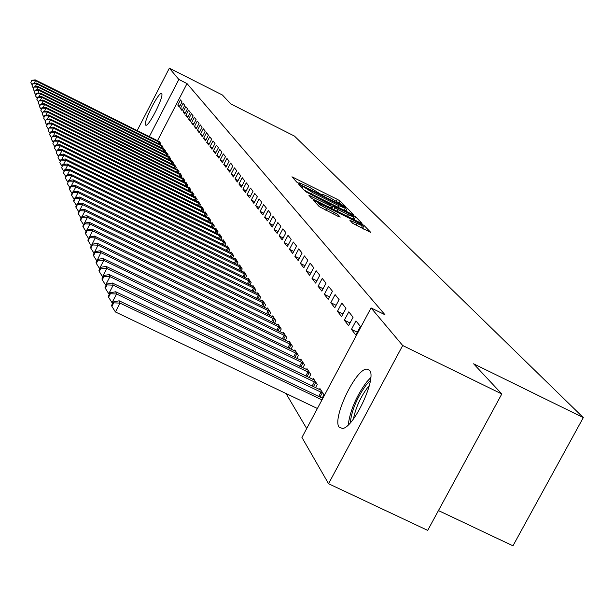 <?xml version="1.0" encoding="UTF-8"?>
<svg xmlns="http://www.w3.org/2000/svg" width="614" height="614" viewBox="0 0 614 614"><rect width="100%" height="100%" fill="white"/><g stroke="black" fill="none" stroke-linecap="round" stroke-linejoin="round"><path stroke-width="0.92" d="M344.254 206.089L345.598 206.573L340.187 201.039L337.286 199.327L291.957 176.801L296.792 182.143L298.826 183.356L300.231 183.931L299.54 182.865L309.563 187.308L321.598 194.745L322.972 195.313L322.227 194.208L328.498 196.787L344.254 206.089M339.097 427.137C332.082 418.587 355.291 369.505 366.512 369.098L369.536 370.265C377.119 377.587 354.086 427.451 342.604 428.495L339.097 427.137M145.533 125.033C143.062 122.562 158.297 92.277 161.367 93.566L161.666 93.758C164.337 95.868 148.956 126.553 145.879 125.264L145.533 125.033M352.712 223.335L370.848 232.499L364.102 225.499L361.017 223.665L313.263 200.011L319.265 206.642L338.168 216.381L340.217 217.095L337.5 214.217L326.648 208.499C321.13 205.644 318.374 203.909 318.374 203.295L323.885 205.536L354.009 220.579C359.581 223.465 362.36 225.215 362.344 225.829L349.903 220.303L352.712 223.335M371.056 307.906L402.692 345.513L328.559 483.717L301.942 437.452L371.056 307.906L384.955 314.736L187.024 83.588L178.843 79.452L149.317 136.638M137.168 130.59L169.349 68.177L222.406 95.001L230.71 103.889L294.467 136.085L583.3 417.604L473.609 363.795L501.807 393.965L402.692 345.513M169.349 68.177L178.843 79.452M351.599 214.002L353.534 214.693L347.317 208.33L344.362 206.58L298.304 183.716L303.861 189.856L306.839 191.622L351.599 214.002M355.552 216.75L362.014 223.358L360.05 222.667L314.452 199.895L311.413 198.084L308.919 195.275L329.35 205.299L331.368 206.12L329.634 204.193L305.503 191.583L352.528 214.961L355.552 216.75L354.186 219.321L354.976 220.142M438.457 510.564L512.959 545.823L583.3 417.604M355.974 320.884L351.454 329.373L355.836 335.029L360.403 326.464L355.974 320.884M322.181 398.11L323.962 394.771L319.917 388.532L319.387 389.522M341.829 303.078L337.462 311.298L341.561 316.594L345.974 308.297L341.829 303.078M309.111 377.579L310.768 374.456L306.977 368.623L306.486 369.544M328.567 286.377L324.338 294.352L328.183 299.325L332.458 291.282L328.567 286.377M296.846 358.346L298.404 355.422L294.843 349.942L294.382 350.809M316.103 270.697L312.012 278.426L315.627 283.1L319.764 275.302L316.103 270.697M285.333 340.294L286.792 337.546L283.438 332.397L283.008 333.21M304.375 255.931L300.407 263.444L303.815 267.842L307.821 260.267L304.375 255.931M274.496 323.309L275.863 320.723L272.708 315.872L272.301 316.632M293.315 242.008L289.463 249.307L292.678 253.467L296.562 246.099L293.315 242.008M264.273 307.299L265.555 304.866L262.585 300.284L262.201 301.006M282.87 228.853L279.124 235.96L282.164 239.89L285.94 232.721L282.87 228.853M254.618 292.187L255.831 289.892L253.014 285.564L252.661 286.247M272.984 216.412L269.346 223.335L272.225 227.05L275.893 220.073L272.984 216.412M245.493 277.904L246.628 275.732L243.965 271.634L243.628 272.278M263.621 204.623L260.083 211.369L262.815 214.892L266.376 208.092L263.621 204.623M236.843 264.381L237.917 262.324L235.392 258.433L235.07 259.047M254.741 193.441L251.295 200.018L253.881 203.364L257.358 196.733L254.741 193.441M228.631 251.548L229.651 249.599L227.257 245.915L226.95 246.49M246.298 182.818L242.944 189.235L245.408 192.412L248.785 185.95L246.298 182.818M220.833 239.368L221.8 237.518L219.52 234.011L219.236 234.556M238.27 172.711L235.001 178.973L237.342 181.997L240.634 175.688L238.27 172.711M213.419 227.786L214.34 226.021L212.168 222.682L211.899 223.204M230.626 163.078L227.433 169.195L229.667 172.081L232.875 165.918L230.626 163.078M206.35 216.757L207.225 215.084L205.16 211.899L204.899 212.398M223.327 153.899L220.219 159.878L222.345 162.633L225.484 156.608L223.327 153.899M199.619 206.243L200.448 204.646L198.476 201.615L198.23 202.083M216.374 145.142L213.327 150.983L215.361 153.607L218.423 147.728L216.374 145.142M193.187 196.211L193.978 194.692L192.098 191.791L191.86 192.243M209.719 136.768L206.749 142.486L208.691 144.996L211.684 139.24L209.719 136.768M187.047 186.633L187.8 185.175L185.996 182.404L185.773 182.834M203.357 128.756L200.448 134.351L202.313 136.753L205.237 131.12L203.357 128.756M181.168 177.469L181.89 176.08L180.163 173.424L179.956 173.839M197.263 121.088L194.423 126.568L196.204 128.863L199.066 123.353L197.263 121.088M175.543 168.696L176.233 167.369L174.583 164.828L174.376 165.22M191.422 113.736L188.644 119.101L190.355 121.311L193.149 115.908L191.422 113.736M170.147 160.3L170.807 159.026L169.226 156.585L169.034 156.961M185.827 106.682L183.102 111.948L184.737 114.066L187.477 108.77L185.827 106.682M164.974 152.241L165.611 151.021L163.9 149.041M180.447 99.913L177.784 105.071L179.357 107.105L182.036 101.916L180.447 99.913M160.008 144.505L160.615 143.338L158.98 141.435M187.024 83.588L157.499 140.706M286.001 393.497L306.693 428.541M162.464 148.335L163.086 147.137L161.413 145.203M183.11 103.267L180.416 108.478L182.02 110.551L184.73 105.309L183.11 103.267M167.538 156.225L168.182 154.981L166.632 152.594L166.44 152.963M188.598 110.175L185.842 115.486L187.516 117.65L190.286 112.301L188.598 110.175M172.818 164.452L173.493 163.155L171.874 160.668L171.674 161.052M194.316 117.374L191.499 122.792L193.249 125.049L196.073 119.592L194.316 117.374M178.321 173.041L179.027 171.674L177.346 169.08L177.131 169.487M200.279 124.88L197.401 130.414L199.228 132.77L202.113 127.198L200.279 124.88M184.077 181.997L184.814 180.577L183.049 177.868L182.834 178.29M206.504 132.716L203.564 138.373L205.467 140.829L208.422 135.134L206.504 132.716M190.079 191.368L190.854 189.88L189.012 187.047L188.782 187.485M213.004 140.905L210.003 146.685L211.991 149.256L215.015 143.438L213.004 140.905M196.365 201.169L197.178 199.611L195.252 196.649L195.014 197.109M219.812 149.471L216.734 155.38L218.814 158.067L221.915 152.118L219.812 149.471M202.942 211.439L203.794 209.804L201.776 206.695L201.53 207.179M226.934 158.435L223.78 164.483L225.96 167.3L229.137 161.213L226.934 158.435M209.842 222.199L210.74 220.487L208.622 217.226L208.353 217.732M234.402 167.837L231.171 174.023L233.458 176.978L236.712 170.746L234.402 167.837M217.08 233.504L218.024 231.701L215.798 228.278L215.522 228.815M242.238 177.699L238.923 184.039L241.325 187.14L244.664 180.754L242.238 177.699M224.686 245.377L225.676 243.482L223.343 239.882L223.043 240.45M250.466 188.061L247.066 194.554L249.591 197.815L253.014 191.276L250.466 188.061M232.683 257.88L233.734 255.877L231.271 252.093L230.964 252.684M259.123 198.959L255.631 205.621L258.287 209.052L261.81 202.344L259.123 198.959M241.11 271.05L242.215 268.94L239.621 264.949L239.299 265.57M268.241 210.441L264.657 217.272L267.458 220.886L271.073 214.002L268.241 210.441M249.99 284.95L251.164 282.716L248.432 278.503L248.087 279.17M277.858 222.544L274.174 229.559L277.129 233.381L280.851 226.313L277.858 222.544M259.377 299.64L260.628 297.276L257.734 292.824L257.366 293.523M288.02 235.339L284.221 242.545L287.352 246.582L291.174 239.314L288.02 235.339M269.308 315.189L270.636 312.679L267.574 307.967L267.182 308.712M298.765 248.862L294.85 256.276L298.166 260.551L302.111 253.075L298.765 248.862M279.831 331.667L281.243 329.012L277.996 324.008L277.574 324.798M310.154 263.199L306.117 270.828L309.633 275.356L313.7 267.666L310.154 263.199M291.005 349.182L292.502 346.35L289.056 341.031L288.611 341.875M322.243 278.418L318.075 286.27L321.813 291.09L326.011 283.169L322.243 278.418M302.879 367.809L304.49 364.793L300.814 359.136L300.338 360.027M335.091 294.597L330.792 302.687L334.768 307.821L339.112 299.655L335.091 294.597M315.535 387.68L317.261 384.448L313.34 378.416L312.833 379.375M348.79 311.835L344.339 320.186L348.583 325.658L353.073 317.231L348.79 311.835M501.807 393.965L427.689 530.381L328.559 483.717M177.784 105.071L179.864 106.122M180.416 108.478L182.542 109.545M183.102 111.948L185.274 113.037M185.842 115.486L188.061 116.599M188.644 119.101L190.908 120.237M191.499 122.792L193.817 123.951M194.423 126.568L196.787 127.75M197.401 130.414L199.819 131.626M200.448 134.351L202.919 135.587M203.564 138.373L206.089 139.631M206.749 142.486L209.328 143.776M210.003 146.685L212.636 148.005M213.327 150.983L216.028 152.333M216.734 155.38L219.497 156.762M220.219 159.878L223.043 161.29M223.78 164.483L226.681 165.926M227.433 169.195L230.396 170.677M231.171 174.023L234.21 175.535M235.001 178.973L238.109 180.524M238.923 184.039L242.116 185.628M242.944 189.235L246.214 190.854M247.066 194.554L250.428 196.227M251.295 200.018L254.741 201.73M255.631 205.621L259.169 207.371M260.083 211.369L263.713 213.165M264.657 217.272L268.387 219.121M269.346 223.335L273.184 225.231M274.174 229.559L278.111 231.509M279.124 235.96L283.177 237.963M284.221 242.545L288.388 244.602M289.463 249.307L293.753 251.425M294.85 256.276L299.271 258.448M300.407 263.444L304.958 265.685M306.117 270.828L310.814 273.13M312.012 278.426L316.847 280.805M318.075 286.27L323.071 288.718M324.338 294.352L329.488 296.877M330.792 302.687L336.111 305.296M337.462 311.298L342.95 313.984M344.339 320.186L350.018 322.956M351.454 329.373L357.325 332.235M321.928 194.776L319.694 193.656M299.241 183.425L296.93 182.266M346.618 211.515L344.477 209.873M344.469 207.202L302.272 186.027L312.388 192.435L339.028 205.751L345.291 208.33L344.469 207.202M330.731 207.317L331.997 207.946M348.361 214.793L353.664 216.965C353.656 216.366 350.939 214.662 345.513 211.845L333.133 205.943L334.86 207.762L337.892 209.566L348.361 214.793L347.501 216.404M331.829 208.415L333.133 205.943M354.186 219.321L352.873 218.446M363.672 229.106L361.546 227.326M159.548 141.696L35.213 79.866L35.52 80.657L160.223 142.724M31.767 80.311L30.815 82.721L31.767 80.311L35.213 79.866M31.882 80.626L35.52 80.657L34.146 83.35M32.22 84.916L30.815 82.721M161.996 145.464L36.426 83.059L36.733 83.865L162.687 146.516M32.941 83.504L31.982 85.945L32.941 83.504L36.426 83.059M33.056 83.826L36.733 83.865L35.336 86.612M33.417 88.186L31.982 85.945M164.498 149.309L37.661 86.305L37.976 87.134L165.197 150.384M34.138 86.766L33.179 89.23L34.138 86.766L37.661 86.305M34.261 87.096L37.976 87.134L36.548 89.936M34.645 91.517L33.179 89.23M350.272 422.839C351.684 410.259 357.033 397.596 366.297 384.855L370.403 380.496M369.39 385.408L367.955 387.096C360.548 397.012 355.713 407.627 353.441 418.955M370.741 377.579L366.573 382.108C356.235 396.253 350.118 410.528 348.222 424.942M167.046 153.231L38.928 89.629L39.242 90.473L167.76 154.337M35.366 90.089L34.392 92.591L35.366 90.089L38.928 89.629M35.489 90.427L39.242 90.473L37.784 93.336M35.888 94.924L34.392 92.591M169.648 157.245L40.209 93.021L40.539 93.881L170.377 158.366M36.617 93.489L35.635 96.014L36.617 93.489L40.209 93.021M36.748 93.835L40.539 93.881L39.043 96.812M37.162 98.401L35.635 96.014M172.311 161.336L41.529 96.482L41.859 97.357L173.056 162.48M37.899 96.966L36.901 99.522L37.899 96.966L41.529 96.482M38.03 97.311L41.859 97.357L40.332 100.358M38.467 101.955L36.901 99.522M175.021 165.511L42.873 100.021L43.21 100.919L175.781 166.678M39.204 100.512L38.198 103.098L39.204 100.512L42.873 100.021M39.334 100.865L43.21 100.919L41.652 103.981M39.795 105.585L38.198 103.098M177.799 169.779L44.246 103.636L44.592 104.549L178.574 170.976M40.539 104.134L39.526 106.752L40.539 104.134L44.246 103.636M40.67 104.495L44.592 104.549L42.995 107.688M41.153 109.3L39.526 106.752M180.631 174.138L45.651 107.327L46.004 108.264L181.422 175.358M41.898 107.834L40.877 110.489L41.898 107.834L45.651 107.327M42.036 108.21L46.004 108.264L44.369 111.472M42.55 113.091L40.877 110.489M183.525 178.597L47.078 111.103L47.447 112.063L184.338 179.841M43.295 111.618L42.266 114.304L43.295 111.618L47.078 111.103M43.441 112.001L47.447 112.063L45.766 115.348M43.97 116.967L42.266 114.304M186.479 183.149L48.552 114.964L48.92 115.939L187.308 184.43M44.722 115.493L43.678 118.21L44.722 115.493L48.552 114.964M44.868 115.885L48.92 115.939L47.201 119.308M45.421 120.935L43.678 118.21M189.511 187.807L50.049 118.909L50.432 119.914L190.355 189.112M46.18 119.454L45.129 122.201L46.18 119.454L50.049 118.909M46.326 119.853L50.432 119.914L48.667 123.36M46.91 124.987L45.129 122.201M192.604 192.573L51.584 122.953L51.975 123.974L193.471 193.909M47.669 123.498L46.61 126.292L47.669 123.498L51.584 122.953M47.823 123.913L51.975 123.974L50.171 127.505M48.429 129.14L46.61 126.292M195.766 197.439L53.157 127.083L53.548 128.134L196.657 198.806M49.197 127.643L48.122 130.467L49.197 127.643L53.157 127.083M49.35 128.065L53.548 128.134L51.706 131.749M49.995 133.392L48.122 130.467M199.005 202.428L54.761 131.319L55.168 132.386L199.911 203.825M50.762 131.887L49.673 134.75L50.762 131.887L54.761 131.319M50.916 132.317L55.168 132.386L53.272 136.101M51.584 137.743L49.673 134.75M202.321 207.532L56.404 135.648L56.826 136.745L203.249 208.96M52.359 136.231L51.261 139.132L52.359 136.231L56.404 135.648M52.52 136.669L56.826 136.745L54.876 140.552M53.218 142.195L51.261 139.132M205.713 212.751L58.092 140.084L58.522 141.212L206.665 214.217M54.001 140.683L52.888 143.622L54.001 140.683L58.092 140.084M54.162 141.128L58.522 141.212L56.526 145.111M54.899 146.761L52.888 143.622M209.19 218.1L59.819 144.628L60.256 145.787L210.165 219.605M55.674 145.234L54.554 148.22L55.674 145.234L59.819 144.628M55.843 145.702L60.256 145.787L58.207 149.785M56.611 151.435L54.554 148.22M212.751 223.58L61.584 149.286L62.037 150.468L213.749 225.115M57.394 149.908L56.265 152.932L57.394 149.908L61.584 149.286M57.57 150.384L62.037 150.468L59.934 154.582M58.376 156.232L56.265 152.932M216.397 229.199L63.403 154.06L63.864 155.273L217.417 230.772M59.159 154.697L58.015 157.76L59.159 154.697L63.403 154.06M59.335 155.181L63.864 155.273L61.699 159.494M60.18 161.144L58.015 157.76M220.134 234.947L65.261 158.957L65.736 160.2L221.186 236.567M60.97 159.602L59.811 162.718L60.97 159.602L65.261 158.957M61.154 160.1L65.736 160.2L63.511 164.529M62.029 166.187L59.811 162.718M223.964 240.849L67.164 163.976L67.655 165.25L225.046 242.507M62.82 164.636L61.653 167.799L62.82 164.636L67.164 163.976M63.012 165.151L67.655 165.25L65.368 169.702M63.925 171.36L61.653 167.799M227.901 246.897L69.121 169.126L69.62 170.439L228.999 248.601M64.723 169.802L63.541 173.01L64.723 169.802L69.121 169.126M64.915 170.324L69.62 170.439L67.271 175.013M65.875 176.671L63.541 173.01M231.931 253.106L71.132 174.414L71.646 175.757L233.067 254.848M66.68 175.105L65.483 178.359L66.68 175.105L71.132 174.414M66.872 175.642L71.646 175.757L69.228 180.462M67.878 182.12L65.483 178.359M236.068 259.476L73.196 179.841L73.718 181.222L237.234 261.265M68.684 180.547L67.471 183.855L68.684 180.547L73.196 179.841M68.883 181.099L73.718 181.222L71.232 186.065M69.935 187.715L67.471 183.855M240.32 266.016L75.315 185.413L75.852 186.833L241.509 267.857M70.74 186.142L69.313 188.928L69.52 189.496L70.948 186.71L70.74 186.142L75.315 185.413M70.948 186.71L75.852 186.833L73.289 191.814M72.045 193.464L69.52 189.496M244.679 272.731L77.487 191.146L78.039 192.596L245.907 274.619M72.859 191.883L71.408 194.707L71.623 195.298L73.074 192.466L72.859 191.883L77.487 191.146M73.074 192.466L78.039 192.596L75.407 197.731M74.217 199.373L71.623 195.298M249.169 279.639L79.728 197.033L80.296 198.529L250.428 281.573M75.031 197.792L73.565 200.655L73.78 201.254L75.253 198.391L75.031 197.792L79.728 197.033M75.253 198.391L80.296 198.529L77.579 203.81M76.451 205.452L73.78 201.254M253.774 286.723L82.023 203.081L82.606 204.623L255.071 288.718M77.272 203.863L75.775 206.764L76.006 207.386L77.494 204.477L77.272 203.863L82.023 203.081M77.494 204.477L82.606 204.623L79.805 210.072M78.753 211.7L76.006 207.386M258.509 294.014L84.387 209.313L84.993 210.894L259.837 296.063M79.567 210.111L78.055 213.05L78.285 213.687L79.805 210.74L79.567 210.111L84.387 209.313M79.805 210.74L84.993 210.894L82.099 216.512M81.117 218.131L78.285 213.687M263.383 301.512L86.827 215.714L87.441 217.348L264.749 303.623M81.938 216.535L80.403 219.52L80.641 220.173L82.176 217.187L81.938 216.535L86.827 215.714M82.176 217.187L87.441 217.348L84.456 223.135M83.55 224.747L80.641 220.173M268.395 309.226L89.329 222.314L89.966 223.995L269.799 311.398M84.371 223.151L82.813 226.182L83.059 226.858L84.625 223.826L84.371 223.151L89.329 222.314M84.625 223.826L89.966 223.995L85.3 233.036L85.553 233.734L87.142 230.664L86.881 229.966L91.908 229.106L92.568 230.833L275.003 319.403M86.06 231.57L83.059 226.858M87.142 230.664L92.568 230.833L88.662 238.554M273.552 317.169L91.908 229.106M88.6 238.524L85.553 233.734M278.863 325.351L94.571 236.106L95.247 237.887L91.348 245.753M89.736 237.702L89.467 236.989L87.863 240.105L88.124 240.826L89.736 237.702L95.247 237.887L280.36 327.653M89.467 236.989L94.571 236.106M91.217 245.692L88.124 240.826M284.336 333.77L97.311 243.321L98.01 245.163L94.119 253.175M92.407 244.963L92.138 244.226L90.504 247.388L90.772 248.133L92.407 244.963L98.01 245.163L285.878 336.15M92.138 244.226L97.311 243.321M93.919 253.083L90.772 248.133M289.977 342.458L100.136 250.758L100.857 252.661L96.981 260.835M95.162 252.454L94.886 251.694L93.228 254.902L93.505 255.67L95.162 252.454L100.857 252.661L291.566 344.907M94.886 251.694L100.136 250.758M96.697 260.697L93.505 255.67M295.794 351.415L103.052 258.44L103.797 260.397L99.568 268.564L99.936 268.74M98.01 260.183L97.726 259.4L96.037 262.662L96.321 263.444L98.01 260.183L103.797 260.397L297.437 353.933M97.726 259.4L103.052 258.44M99.568 268.564L96.321 263.444M301.796 360.648L106.061 266.361L106.828 268.387L102.538 276.684L102.991 276.899M100.949 268.164L100.65 267.351L98.938 270.667L99.23 271.48L100.949 268.164L106.828 268.387L303.493 363.25M100.65 267.351L106.061 266.361M102.538 276.684L99.23 271.48M307.99 370.181L109.177 274.55L109.967 276.638L105.6 285.065L106.145 285.326M103.989 276.4L103.674 275.571L101.932 278.933L102.239 279.769L103.989 276.4L109.967 276.638L309.74 372.875M103.674 275.571L109.177 274.55M105.6 285.065L102.239 279.769M314.391 380.028L112.385 283.008L113.206 285.165L108.762 293.73L109.407 294.045M107.12 284.919L106.805 284.059L105.032 287.475L105.347 288.342L107.12 284.919L113.206 285.165L316.195 382.806M106.805 284.059L112.385 283.008M108.762 293.73L105.347 288.342M320.999 390.205L115.708 291.757L116.56 293.991L112.04 302.694L112.792 303.055M110.367 293.73L110.036 292.832L108.233 296.309L108.563 297.207L110.367 293.73L116.56 293.991L322.864 393.075M110.036 292.832L115.708 291.757M112.04 302.694L108.563 297.207M322.78 398.394L119.147 300.806L120.022 303.116L115.424 311.966L317.384 408.494M113.72 302.84L113.383 301.919L111.548 305.45L111.886 306.378L113.72 302.84L120.022 303.116L321.989 399.868M113.383 301.919L119.147 300.806M115.424 311.966L111.886 306.378M322.058 194.976L322.289 194.538M299.356 183.609L299.586 183.172M293.469 178.528L293.945 177.623M336.457 200.901L337.286 199.327M339.358 202.612L340.187 201.039M299.832 185.466L300.315 184.545M344.155 206.964L344.362 206.58M345.981 210.855L347.317 208.33M301.604 187.393L302.28 186.096M302.28 188.13L302.963 186.833M311.574 193.993L312.388 192.435M338.207 207.309L339.028 205.751M310.469 197.056L310.968 196.104M328.498 206.91L329.35 205.299M330.378 207.847L331.291 206.112M352.198 215.598L352.528 214.961M333.886 209.604L334.86 207.762M337.04 211.178L337.892 209.566M351.454 222.022L351.929 221.124M356.082 225.315L356.972 223.642M325.758 210.188L326.648 208.499M333.517 214.056L334.407 212.375M336.733 215.667L337.5 214.217M314.828 201.806L315.335 200.847M360.679 224.31L361.017 223.665M362.713 228.124L364.102 225.499M158.328 143.668L159.118 142.149M159.126 144.067L159.901 142.555M160.761 147.49L161.566 145.932M161.566 147.89L162.365 146.347M163.247 151.382L164.068 149.793M164.061 151.788L164.874 150.207M165.78 155.357L166.624 153.73M166.601 155.764L167.438 154.152M168.366 159.417L169.226 157.76M169.195 159.824L170.047 158.182M171.014 163.562L171.889 161.866M171.851 163.976L172.718 162.296M173.708 167.791L174.606 166.064M174.553 168.213L175.443 166.494M176.464 172.12L177.385 170.347M177.323 172.542L178.229 170.792M179.28 176.54L180.224 174.729M180.148 176.962L181.076 175.174M182.158 181.053L183.118 179.204M183.033 181.483L183.985 179.656M185.098 185.674L186.08 183.778M185.988 186.111L186.955 184.231M188.107 190.394L189.112 188.46M189.005 190.839L190.002 188.92M191.184 195.221L192.213 193.241M192.09 195.666L193.111 193.709M194.331 200.164L195.382 198.138M195.244 200.617L196.288 198.606M197.547 205.222L198.629 203.15M198.476 205.682L199.542 203.625M200.839 210.402L201.952 208.276M201.776 210.863L202.873 208.752M204.216 215.698L205.352 213.526M205.16 216.166L206.289 214.01M207.67 221.132L208.829 218.899M208.63 221.6L209.781 219.39M211.201 226.696L212.398 224.409M212.175 227.172L213.357 224.908M214.831 232.399L216.059 230.05M215.813 232.883L217.026 230.557M218.546 238.24L219.804 235.837M219.536 238.731L220.787 236.344M222.352 244.234L223.642 241.762M223.358 244.733L224.64 242.284M226.259 250.382L227.587 247.849M227.28 250.888L228.592 248.378M230.265 256.698L231.631 254.089M231.301 257.205L232.652 254.626M234.371 263.176L235.776 260.497M235.423 263.682L236.812 261.034M238.593 269.822L240.036 267.075M239.66 270.344L241.087 267.62M242.929 276.653L244.41 273.829M244.004 277.183L245.477 274.381M247.381 283.676L248.908 280.775M248.478 284.205L249.99 281.335M251.955 290.89L253.528 287.905M253.068 291.435L254.626 288.473M256.66 298.312L258.279 295.242M257.788 298.864L259.392 295.818M261.503 305.949L263.168 302.786M262.638 306.509L264.296 303.37M266.476 313.808L268.195 310.554M267.635 314.376L269.339 311.144M271.603 321.905L273.376 318.543M272.777 322.473L274.535 319.142M276.876 330.24L278.71 326.778M278.065 330.816L279.884 327.385M282.31 338.828L284.198 335.259M283.522 339.412L285.395 335.873M287.912 347.685L289.862 344.001M289.14 348.276L291.074 344.631M293.684 356.826L295.702 353.019M294.935 357.425L296.93 353.656M299.64 366.251L301.727 362.321M300.914 366.865L302.978 362.966M305.787 375.991L307.952 371.923M307.077 376.605L309.218 372.583M312.142 386.045L314.376 381.847M313.447 386.674L315.665 382.514M318.697 396.444L321.015 392.093M320.032 397.081L322.327 392.776M321.874 194.884L322.15 194.354M299.187 183.532L299.463 183.003M301.574 187.362L302.257 186.057M344.239 210.326L345.291 208.33M330.439 207.877L331.368 206.12M352.605 218.952L353.664 216.965M331.752 208.415L333.087 205.882M361.247 227.894L362.344 225.829M317.576 204.8L318.298 203.434"/></g></svg>
